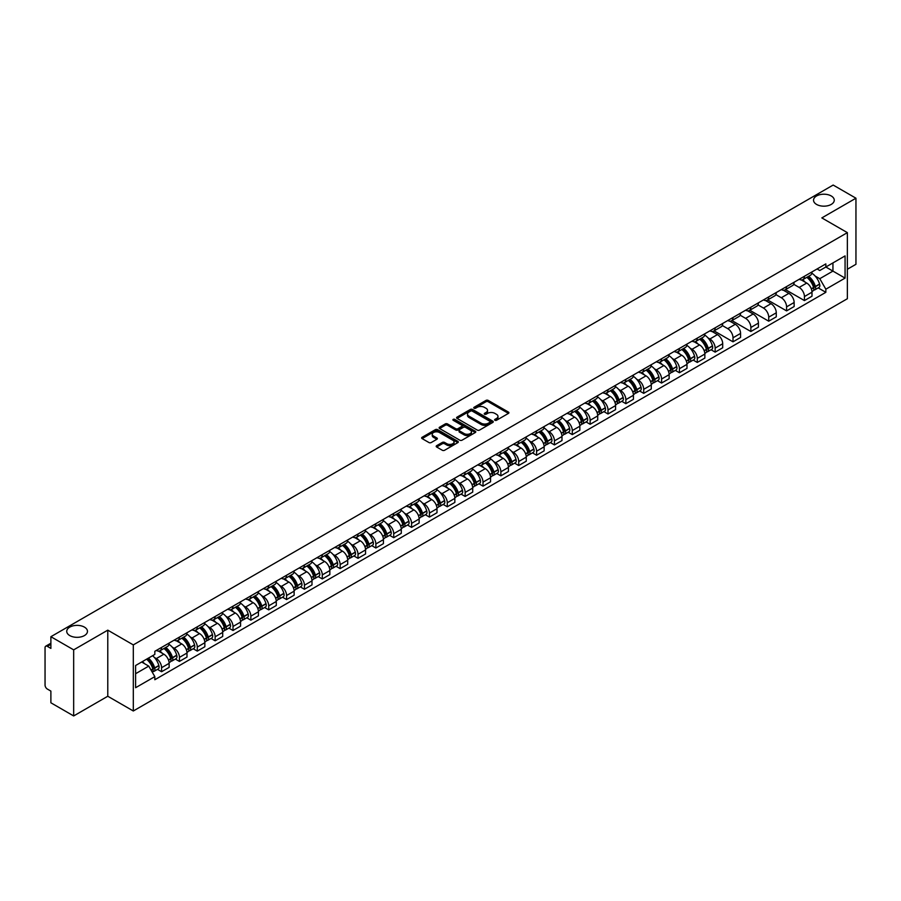 <?xml version="1.0" encoding="UTF-8"?>
<svg xmlns="http://www.w3.org/2000/svg" width="901" height="901" viewBox="0 0 901 901"><rect width="100%" height="100%" fill="white"/><g stroke="black" fill="none" stroke-linecap="round" stroke-linejoin="round"><path stroke-width="1.35" d="M494.942 420.283A1.115 0.642 0 0 0 496.519 420.283L508.457 413.39A1.588 0.912 0 0 0 508.919 412.737A1.588 0.912 0 0 0 508.457 412.095L488.229 400.416A1.588 0.912 0 0 0 485.988 400.416L474.05 407.308A1.115 0.642 0 0 0 475.615 408.221L477.17 407.331A5.079 2.94 0 0 1 484.355 407.331L486.044 408.299A5.079 2.94 0 0 1 487.531 410.372A5.079 2.94 0 0 1 486.044 412.455L484.501 413.345A1.115 0.642 0 0 0 486.067 414.246L487.61 413.356A5.079 2.94 0 0 1 494.807 413.356L496.496 414.336A5.079 2.94 0 0 1 497.983 416.408A5.079 2.94 0 0 1 496.496 418.481L494.942 419.37A1.115 0.642 0 0 0 494.942 420.283L494.942 419.37M84.424 627.119A10.361 5.98 0 0 0 73.139 625.823A10.361 5.98 0 0 0 66.742 631.353A10.361 5.98 0 0 0 69.771 635.577A10.361 5.98 0 0 0 81.067 636.872A10.361 5.98 0 0 0 87.465 631.353A10.361 5.98 0 0 0 84.424 627.119M831.229 195.956A10.361 5.98 0 0 0 819.933 194.661A10.361 5.98 0 0 0 813.535 200.191A10.361 5.98 0 0 0 816.576 204.426A10.361 5.98 0 0 0 827.861 205.721A10.361 5.98 0 0 0 834.258 200.191A10.361 5.98 0 0 0 831.229 195.956M436.658 445.691A1.588 0.912 0 0 0 436.197 446.344A1.588 0.912 0 0 0 436.658 446.997L442.335 450.275A1.588 0.912 0 0 0 444.576 450.275L457.843 442.616A1.588 0.912 0 0 0 458.305 441.963A1.588 0.912 0 0 0 457.843 441.321L437.616 429.642A1.588 0.912 0 0 0 435.363 429.642L422.107 437.3A1.588 0.912 0 0 0 421.645 437.942A1.588 0.912 0 0 0 422.107 438.596L428.966 442.549A1.588 0.912 0 0 0 431.207 442.549L436.884 439.271A1.588 0.912 0 0 0 437.345 438.629A1.588 0.912 0 0 0 436.884 437.976L433.482 436.016A4.246 2.455 0 0 1 432.243 434.282A4.246 2.455 0 0 1 434.868 432.007A4.246 2.455 0 0 1 439.497 432.548L452.809 440.229A4.246 2.455 0 0 1 454.059 441.963A4.246 2.455 0 0 1 451.435 444.238A4.246 2.455 0 0 1 446.806 443.697L444.576 442.425A1.588 0.912 0 0 0 442.335 442.425L436.658 445.691L436.658 446.997M133.303 644.902L107.782 630.159L73.668 649.858L50.884 636.703L833.166 185.054L855.95 198.209L821.836 217.907L847.368 232.638L133.303 644.902L133.303 710.99L847.368 298.727L847.368 232.638M477.282 430.092A1.588 0.912 0 0 0 479.523 430.092L492.779 422.445A1.588 0.912 0 0 0 493.252 421.792A1.588 0.912 0 0 0 492.779 421.139L472.563 409.471A1.588 0.912 0 0 0 470.311 409.471L457.055 417.118A1.588 0.912 0 0 0 456.593 417.771A1.588 0.912 0 0 0 457.055 418.413L477.282 430.092M453.62 420.519A1.115 0.642 0 0 1 454.746 420.677L454.746 419.359L475.311 431.23A1.588 0.912 0 0 1 475.773 431.883A1.588 0.912 0 0 1 475.311 432.525L462.055 440.184A1.588 0.912 0 0 1 459.803 440.184L439.587 428.504L439.587 427.209A1.588 0.912 0 0 0 439.114 427.862A1.588 0.912 0 0 0 439.587 428.504M439.587 427.209L445.252 423.932A1.588 0.912 0 0 1 447.504 423.932L455.703 428.673A1.588 0.912 0 0 0 457.956 428.673L461.717 426.5A1.588 0.912 0 0 0 462.179 425.846A1.588 0.912 0 0 0 461.717 425.193L453.18 420.271A1.115 0.642 0 0 1 454.746 419.359M73.668 649.858L73.668 715.946L50.884 702.791L50.884 691.09L47.336 689.051A3.232 1.87 -120 0 1 45.05 685.075L45.05 647.673A3.232 1.87 -120 0 1 45.726 646.197L50.884 643.213M847.368 269.253L855.95 264.297L855.95 198.209M73.668 715.946L107.782 696.248L133.303 710.99M50.884 636.703L50.884 648.405L47.336 646.355A3.232 1.87 -120 0 0 45.726 646.197M804.435 276.258A7.445 4.302 60 0 1 802.892 279.603L810.45 275.244A7.445 4.302 -120 0 0 811.992 271.899M793.713 284.277L799.176 287.43A7.445 4.302 60 0 1 804.435 296.553L811.992 292.183A7.445 4.302 -120 0 0 806.733 283.06L801.316 279.941M811.992 292.183L811.992 296.215L804.435 300.574L785.503 289.649M802.892 279.603A7.445 4.302 60 0 1 799.232 279.265M804.435 296.553L804.435 300.574M786.584 286.563A7.445 4.302 60 0 1 785.041 289.908L792.598 285.549A7.445 4.302 -120 0 0 794.141 282.204M767.641 299.954L786.584 310.89L794.141 306.531L794.141 302.499A7.445 4.302 -120 0 0 788.871 293.377L783.465 290.257M785.041 289.908A7.445 4.302 60 0 1 781.37 289.57M775.862 294.582L781.313 297.735A7.445 4.302 60 0 1 786.584 306.858L786.584 310.89M768.722 296.88A7.445 4.302 60 0 1 767.179 300.224L774.736 295.855A7.445 4.302 -120 0 0 776.279 292.521M749.79 310.259L768.722 321.195L776.279 316.837L776.279 312.805A7.445 4.302 -120 0 0 771.008 303.682L765.602 300.562M767.179 300.224A7.445 4.302 60 0 1 763.519 299.887M758 304.898L763.462 308.052A7.445 4.302 60 0 1 768.722 317.163L768.722 321.195M750.871 307.185A7.445 4.302 60 0 1 749.328 310.53L756.885 306.171A7.445 4.302 -120 0 0 758.417 302.826M731.927 320.576L750.871 331.512L758.417 327.142L758.417 323.11A7.445 4.302 -120 0 0 753.157 313.998L747.751 310.868M749.328 310.53A7.445 4.302 60 0 1 745.656 310.192M740.149 315.204L745.6 318.357A7.445 4.302 60 0 1 750.871 327.48L750.871 331.512M733.009 317.501A7.445 4.302 60 0 1 731.466 320.835L739.023 316.476A7.445 4.302 -120 0 0 740.566 313.131M714.076 330.881L733.009 341.817L740.566 337.458L740.566 333.426A7.445 4.302 -120 0 0 735.295 324.304L729.889 321.184M731.466 320.835A7.445 4.302 60 0 1 727.805 320.508M722.287 325.52L727.749 328.662A7.445 4.302 60 0 1 733.009 337.785L733.009 341.817M715.157 327.806A7.445 4.302 60 0 1 713.615 331.151L721.16 326.793A7.445 4.302 -120 0 0 722.703 323.448M711.058 349.757L715.157 352.133L722.703 347.763L722.703 343.731A7.445 4.302 -120 0 0 717.444 334.609L712.038 331.489M713.615 331.151A7.445 4.302 60 0 1 709.943 330.813M707.983 337.875L709.887 338.979A7.445 4.302 60 0 1 715.157 348.101L715.157 352.133M697.295 338.112A7.445 4.302 60 0 1 695.752 341.456L703.309 337.098A7.445 4.302 -120 0 0 704.852 333.753M693.196 360.073L697.295 362.439L704.852 358.08L704.852 354.048A7.445 4.302 -120 0 0 699.581 344.925L694.175 341.806M695.752 341.456A7.445 4.302 60 0 1 692.092 341.119M690.121 348.191L692.036 349.284A7.445 4.302 60 0 1 697.295 358.407L697.295 362.439M679.433 348.428A7.445 4.302 60 0 1 677.901 351.773L685.447 347.403A7.445 4.302 -120 0 0 686.99 344.069M675.345 370.379L679.433 372.744L686.99 368.385L686.99 364.353A7.445 4.302 -120 0 0 681.73 355.231L676.324 352.111M677.901 351.773A7.445 4.302 60 0 1 674.23 351.435M672.27 358.497L674.173 359.6A7.445 4.302 60 0 1 679.433 368.712L679.433 372.744M661.582 358.733A7.445 4.302 60 0 1 660.039 362.078L667.596 357.72A7.445 4.302 -120 0 0 669.139 354.375M657.482 380.695L661.582 383.06L669.139 378.69L669.139 374.658A7.445 4.302 -120 0 0 663.868 365.547L658.462 362.427M660.039 362.078A7.445 4.302 60 0 1 656.378 361.74M654.408 368.802L656.311 369.906A7.445 4.302 60 0 1 661.582 379.028L661.582 383.06M643.719 369.05A7.445 4.302 60 0 1 642.176 372.395L649.734 368.025A7.445 4.302 -120 0 0 651.277 364.68M639.631 391L643.719 393.365L651.277 389.007L651.277 384.975A7.445 4.302 -120 0 0 646.017 375.852L640.611 372.732M642.176 372.395A7.445 4.302 60 0 1 638.516 372.057M636.557 379.118L638.46 380.211A7.445 4.302 60 0 1 643.719 389.333L643.719 393.365M625.868 379.355A7.445 4.302 60 0 1 624.325 382.7L631.883 378.341A7.445 4.302 -120 0 0 633.426 374.996M621.769 401.317L625.868 403.682L633.426 399.312L633.426 395.28A7.445 4.302 -120 0 0 628.155 386.169L622.749 383.038M624.325 382.7A7.445 4.302 60 0 1 620.654 382.362M618.694 389.423L620.598 390.527A7.445 4.302 60 0 1 625.868 399.65L625.868 403.682M608.006 389.671A7.445 4.302 60 0 1 606.463 393.005L614.02 388.646A7.445 4.302 -120 0 0 615.563 385.301M603.918 411.622L608.006 413.987L615.563 409.628L615.563 405.596A7.445 4.302 -120 0 0 610.304 396.474L604.886 393.354M606.463 393.005A7.445 4.302 60 0 1 602.803 392.667M600.843 399.74L602.746 400.832A7.445 4.302 60 0 1 608.006 409.955L608.006 413.987M590.155 399.976A7.445 4.302 60 0 1 588.612 403.321L596.169 398.952A7.445 4.302 -120 0 0 597.712 395.618M586.055 421.927L590.155 424.292L597.712 419.934L597.712 415.902A7.445 4.302 -120 0 0 592.441 406.779L587.035 403.659M588.612 403.321A7.445 4.302 60 0 1 584.94 402.984M582.981 410.045L584.884 411.149A7.445 4.302 60 0 1 590.155 420.26L590.155 424.292M572.293 410.282A7.445 4.302 60 0 1 570.75 413.627L578.307 409.268A7.445 4.302 -120 0 0 579.85 405.923M568.193 432.243L572.293 434.609L579.85 430.239L579.85 426.218A7.445 4.302 -120 0 0 574.59 417.095L569.173 413.976M570.75 413.627A7.445 4.302 60 0 1 567.089 413.289M565.13 420.35L567.033 421.454A7.445 4.302 60 0 1 572.293 430.577L572.293 434.609M554.442 420.598A7.445 4.302 60 0 1 552.899 423.943L560.456 419.573A7.445 4.302 -120 0 0 561.987 416.228M550.342 442.549L554.442 444.914L561.987 440.555L561.987 436.523A7.445 4.302 -120 0 0 556.728 427.401L551.322 424.281M552.899 423.943A7.445 4.302 60 0 1 549.227 423.605M547.267 430.667L549.171 431.759A7.445 4.302 60 0 1 554.442 440.882L554.442 444.914M536.579 430.903A7.445 4.302 60 0 1 535.036 434.248L542.593 429.89A7.445 4.302 -120 0 0 544.136 426.545M532.48 452.865L536.579 455.23L544.136 450.86L544.136 446.828A7.445 4.302 -120 0 0 538.866 437.717L533.46 434.586M535.036 434.248A7.445 4.302 60 0 1 531.376 433.91M529.405 440.972L531.32 442.076A7.445 4.302 60 0 1 536.579 451.198L536.579 455.23M518.728 441.22A7.445 4.302 60 0 1 517.185 444.553L524.731 440.195A7.445 4.302 -120 0 0 526.274 436.85M514.629 463.17L518.728 465.535L526.274 461.177L526.274 457.145A7.445 4.302 -120 0 0 521.015 448.022L515.609 444.903M517.185 444.553A7.445 4.302 60 0 1 513.514 444.227M511.554 451.288L513.457 452.381A7.445 4.302 60 0 1 518.728 461.503L518.728 465.535M500.866 451.525A7.445 4.302 60 0 1 499.323 454.87L506.88 450.5A7.445 4.302 -120 0 0 508.423 447.166M496.766 473.475L500.866 475.841L508.423 471.482L508.423 467.45A7.445 4.302 -120 0 0 503.152 458.327L497.746 455.208M499.323 454.87A7.445 4.302 60 0 1 495.663 454.532M493.692 461.594L495.606 462.697A7.445 4.302 60 0 1 500.866 471.809L500.866 475.841M483.004 461.83A7.445 4.302 60 0 1 481.472 465.175L489.018 460.816A7.445 4.302 -120 0 0 490.561 457.471M478.915 483.792L483.015 486.157L490.561 481.798L490.561 477.767A7.445 4.302 -120 0 0 485.301 468.644L479.895 465.524M481.472 465.175A7.445 4.302 60 0 1 477.8 464.837M475.841 471.899L477.744 473.002A7.445 4.302 60 0 1 483.015 482.125L483.015 486.157M465.153 472.147A7.445 4.302 60 0 1 463.61 475.491L471.167 471.122A7.445 4.302 -120 0 0 472.71 467.777M461.053 494.097L465.153 496.462L472.71 492.104L472.71 488.072A7.445 4.302 -120 0 0 467.439 478.949L462.033 475.829M463.61 475.491A7.445 4.302 60 0 1 459.949 475.154M457.978 482.215L459.882 483.308A7.445 4.302 60 0 1 465.153 492.43L465.153 496.462M447.29 482.452A7.445 4.302 60 0 1 445.747 485.797L453.304 481.438A7.445 4.302 -120 0 0 454.847 478.093M443.202 504.414L447.29 506.779L454.847 502.409L454.847 498.377A7.445 4.302 -120 0 0 449.588 489.266L444.182 486.135M445.747 485.797A7.445 4.302 60 0 1 442.087 485.459M440.127 492.52L442.031 493.624A7.445 4.302 60 0 1 447.29 502.747L447.29 506.779M429.439 492.768A7.445 4.302 60 0 1 427.896 496.102L435.453 491.743A7.445 4.302 -120 0 0 436.996 488.398M425.34 514.719L429.439 517.084L436.996 512.725L436.996 508.693A7.445 4.302 -120 0 0 431.725 499.571L426.319 496.451M427.896 496.102A7.445 4.302 60 0 1 424.225 495.775M422.265 502.837L424.168 503.929A7.445 4.302 60 0 1 429.439 513.052L429.439 517.084M411.577 503.073A7.445 4.302 60 0 1 410.034 506.418L417.591 502.048A7.445 4.302 -120 0 0 419.134 498.715M407.489 525.024L411.577 527.389L419.134 523.03L419.134 518.999A7.445 4.302 -120 0 0 413.874 509.876L408.457 506.756M410.034 506.418A7.445 4.302 60 0 1 406.374 506.08M404.414 513.142L406.317 514.246A7.445 4.302 60 0 1 411.577 523.357L411.577 527.389M393.726 513.379A7.445 4.302 60 0 1 392.183 516.723L399.74 512.365A7.445 4.302 -120 0 0 401.283 509.02M389.626 535.34L393.726 537.706L401.283 533.347L401.283 529.315A7.445 4.302 -120 0 0 396.012 520.192L390.606 517.073M392.183 516.723A7.445 4.302 60 0 1 388.511 516.386M386.552 523.447L388.455 524.551A7.445 4.302 60 0 1 393.726 533.674L393.726 537.706M375.863 523.695A7.445 4.302 60 0 1 374.32 527.04L381.878 522.67A7.445 4.302 -120 0 0 383.421 519.336M371.764 545.646L375.863 548.011L383.421 543.652L383.421 539.62A7.445 4.302 -120 0 0 378.161 530.498L372.744 527.378M374.32 527.04A7.445 4.302 60 0 1 370.66 526.702M368.7 533.764L370.604 534.856A7.445 4.302 60 0 1 375.863 543.979L375.863 548.011M358.012 534A7.445 4.302 60 0 1 356.469 537.345L364.027 532.987A7.445 4.302 -120 0 0 365.558 529.642M353.913 555.962L358.012 558.327L365.558 553.957L365.558 549.925A7.445 4.302 -120 0 0 360.299 540.814L354.893 537.683M356.469 537.345A7.445 4.302 60 0 1 352.798 537.007M350.838 544.069L352.741 545.173A7.445 4.302 60 0 1 358.012 554.295L358.012 558.327M340.15 544.317A7.445 4.302 60 0 1 338.607 547.65L346.164 543.292A7.445 4.302 -120 0 0 347.707 539.947M336.05 566.267L340.15 568.632L347.707 564.274L347.707 560.242A7.445 4.302 -120 0 0 342.436 551.119L337.03 547.999M338.607 547.65A7.445 4.302 60 0 1 334.947 547.324M332.976 554.385L334.89 555.478A7.445 4.302 60 0 1 340.15 564.6L340.15 568.632M322.299 554.622A7.445 4.302 60 0 1 320.756 557.967L328.302 553.608A7.445 4.302 -120 0 0 329.845 550.263M318.199 576.572L322.299 578.938L329.845 574.579L329.845 570.547A7.445 4.302 -120 0 0 324.585 561.424L319.179 558.305M320.756 557.967A7.445 4.302 60 0 1 317.084 557.629M315.125 564.69L317.028 565.794A7.445 4.302 60 0 1 322.299 574.906L322.299 578.938M304.437 564.927A7.445 4.302 60 0 1 302.894 568.272L310.451 563.913A7.445 4.302 -120 0 0 311.994 560.568M300.337 586.889L304.437 589.254L311.994 584.895L311.994 580.863A7.445 4.302 -120 0 0 306.723 571.741L301.317 568.621M302.894 568.272A7.445 4.302 60 0 1 299.233 567.934M297.262 574.996L299.177 576.099A7.445 4.302 60 0 1 304.437 585.222L304.437 589.254M286.574 575.243A7.445 4.302 60 0 1 285.043 578.588L292.588 574.219A7.445 4.302 -120 0 0 294.131 570.885M282.486 597.194L286.586 599.559L294.131 595.201L294.131 591.169A7.445 4.302 -120 0 0 288.872 582.046L283.466 578.926M285.043 578.588A7.445 4.302 60 0 1 281.371 578.251M279.411 585.312L281.315 586.416A7.445 4.302 60 0 1 286.586 595.527L286.586 599.559M268.723 585.549A7.445 4.302 60 0 1 267.18 588.894L274.737 584.535A7.445 4.302 -120 0 0 276.28 581.19M264.624 607.511L268.723 609.876L276.28 605.506L276.28 601.474A7.445 4.302 -120 0 0 271.01 592.362L265.604 589.231M267.18 588.894A7.445 4.302 60 0 1 263.52 588.556M261.549 595.617L263.452 596.721A7.445 4.302 60 0 1 268.723 605.844L268.723 609.876M250.861 595.865A7.445 4.302 60 0 1 249.318 599.199L256.875 594.84A7.445 4.302 -120 0 0 258.418 591.495M246.773 617.816L250.861 620.181L258.418 615.822L258.418 611.79A7.445 4.302 -120 0 0 253.158 602.668L247.752 599.548M249.318 599.199A7.445 4.302 60 0 1 245.658 598.872M243.698 605.934L245.601 607.026A7.445 4.302 60 0 1 250.861 616.149L250.861 620.181M233.01 606.17A7.445 4.302 60 0 1 231.467 609.515L239.024 605.157A7.445 4.302 -120 0 0 240.567 601.812M228.91 628.121L233.01 630.486L240.567 626.127L240.567 622.095A7.445 4.302 -120 0 0 235.296 612.973L229.89 609.853M231.467 609.515A7.445 4.302 60 0 1 227.795 609.177M225.836 616.239L227.739 617.343A7.445 4.302 60 0 1 233.01 626.465L233.01 630.486M215.148 616.475A7.445 4.302 60 0 1 213.605 619.82L221.162 615.462A7.445 4.302 -120 0 0 222.705 612.117M211.059 638.437L215.148 640.802L222.705 636.444L222.705 632.412A7.445 4.302 -120 0 0 217.445 623.289L212.028 620.17M213.605 619.82A7.445 4.302 60 0 1 209.944 619.483M207.985 626.544L209.888 627.648A7.445 4.302 60 0 1 215.148 636.77L215.148 640.802M197.296 626.792A7.445 4.302 60 0 1 195.754 630.137L203.311 625.767A7.445 4.302 -120 0 0 204.854 622.433M193.197 648.743L197.296 651.108L204.854 646.749L204.854 642.717A7.445 4.302 -120 0 0 199.583 633.594L194.177 630.475M195.754 630.137A7.445 4.302 60 0 1 192.082 629.799M190.122 636.861L192.026 637.964A7.445 4.302 60 0 1 197.296 647.076L197.296 651.108M179.434 637.097A7.445 4.302 60 0 1 177.891 640.442L185.448 636.083A7.445 4.302 -120 0 0 186.991 632.739M175.335 659.059L179.434 661.424L186.991 657.054L186.991 653.022A7.445 4.302 -120 0 0 181.732 643.911L176.314 640.78M177.891 640.442A7.445 4.302 60 0 1 174.231 640.104M172.271 647.166L174.175 648.269A7.445 4.302 60 0 1 179.434 657.392L179.434 661.424M161.583 647.414A7.445 4.302 60 0 1 160.04 650.747L167.597 646.389A7.445 4.302 -120 0 0 169.129 643.044M157.484 669.364L161.583 671.729L169.14 667.371L169.14 663.339A7.445 4.302 -120 0 0 163.869 654.216L158.463 651.096M160.04 650.747A7.445 4.302 60 0 1 156.369 650.421M154.409 657.482L156.312 658.575A7.445 4.302 60 0 1 161.583 667.697L161.583 671.729M817.083 268.96L819.775 270.514L845.07 255.907L832.941 262.912L832.941 271.1L819.775 278.702L815.123 276.021M135.601 673.711L148.755 666.109L154.826 676.617L135.601 687.722L135.601 665.512L154.826 654.419L154.826 651.31L825.845 263.903L825.845 267.011L845.07 278.105L825.845 289.21L819.775 278.702M845.07 255.907L845.07 278.105M154.826 676.617L154.826 679.726L825.845 292.318L825.845 289.21M107.782 630.159L107.782 696.248M148.755 666.109L141.66 662.01M818.198 287.903L825.845 292.318M495.392 420.44L496.496 419.81A5.079 2.94 0 0 0 497.983 417.726L497.983 416.408M487.531 410.372L487.531 411.701A5.079 2.94 0 0 1 486.044 413.773L484.941 414.404M508.457 412.095L508.457 413.39L488.229 401.733A1.588 0.912 0 0 0 485.988 401.733L474.489 408.378M492.757 422.456L472.563 410.788A1.588 0.912 0 0 0 470.311 410.788L457.077 418.436M489.975 422.242A1.115 0.642 0 0 0 489.975 421.341L472.225 411.093A1.115 0.642 0 0 0 470.649 411.093L469.016 412.027A5.079 2.94 0 0 0 467.529 414.1A5.079 2.94 0 0 0 469.016 416.183L481.157 423.188A5.079 2.94 0 0 0 488.342 423.188L489.975 422.242L489.975 423.571A1.115 0.642 0 0 0 490.302 423.11L490.302 421.792M467.529 414.1L467.529 415.429A5.079 2.94 0 0 0 469.016 417.501L469.016 416.183M489.975 423.571L488.342 424.506A5.079 2.94 0 0 1 481.157 424.506L469.016 417.501M439.598 428.516L445.252 425.249L445.252 423.932M462.179 425.846L462.179 427.164A1.588 0.912 0 0 1 461.717 427.817L457.956 429.991A1.588 0.912 0 0 1 455.703 429.991L447.504 425.249A1.588 0.912 0 0 0 445.252 425.249M454.746 420.677L475.289 432.536M464.218 433.584A4.246 2.455 0 0 0 468.847 434.113A4.246 2.455 0 0 0 471.471 431.849A4.246 2.455 0 0 0 470.232 430.115L465.535 427.401A1.588 0.912 0 0 0 463.294 427.401L459.521 429.574A1.588 0.912 0 0 0 459.06 430.227A1.588 0.912 0 0 0 459.521 430.869L464.218 433.584L464.218 434.901A4.246 2.455 0 0 0 468.847 435.431A4.246 2.455 0 0 0 471.471 433.167L471.471 431.849M459.06 430.227L459.06 431.545A1.588 0.912 0 0 0 459.521 432.198L459.521 430.869M464.218 434.901L459.521 432.198M454.059 441.963L454.059 443.292A4.246 2.455 0 0 1 451.435 445.556A4.246 2.455 0 0 1 446.806 445.026L444.576 443.743A1.588 0.912 0 0 0 442.335 443.743L436.681 447.009M432.243 434.282L432.243 435.6A4.246 2.455 0 0 0 433.482 437.334L433.482 436.016M436.884 437.976L436.884 439.271L433.482 437.334M457.843 441.321L457.843 442.616L437.616 430.96A1.588 0.912 0 0 0 435.363 430.96L422.13 438.607L422.107 437.3M807.251 277.091A10.204 5.89 60 0 1 807.296 277.114A10.204 5.89 60 0 1 814.008 286.27L814.076 286.484A1.982 1.149 60 0 1 813.761 288.038A1.982 1.149 60 0 1 813.716 288.061M806.8 277.35A12.299 7.107 60 0 1 813.569 287.498L813.626 287.712A4.088 2.365 60 0 1 812.984 290.922L811.959 291.507M813.682 290.009A4.088 2.365 -120 0 0 814.808 289.863A4.088 2.365 -120 0 0 815.461 286.653L815.394 286.439A12.299 7.107 -120 0 0 808.636 276.292M811.835 273.206A12.299 7.107 60 0 1 819.572 284.029L819.64 284.243A4.088 2.365 60 0 1 818.986 287.453L814.808 289.863M802.611 279.749A12.299 7.107 60 0 1 805.179 282.171M811.159 282.182L812.725 283.094M700.111 338.945A10.204 5.89 60 0 1 700.156 338.979A10.204 5.89 60 0 1 706.868 348.124L706.925 348.338A1.982 1.149 60 0 1 706.609 349.892A1.982 1.149 60 0 1 706.575 349.915M699.66 339.204A12.299 7.107 60 0 1 706.418 349.351L706.485 349.565A4.088 2.365 60 0 1 705.832 352.775L704.819 353.361M706.53 351.874A4.088 2.365 -120 0 0 707.668 351.717A4.088 2.365 -120 0 0 708.31 348.507L708.254 348.293A12.299 7.107 -120 0 0 701.496 338.145M704.695 335.059A12.299 7.107 60 0 1 712.432 345.883L712.488 346.097A4.088 2.365 60 0 1 711.846 349.306L707.668 351.717M695.459 341.603A12.299 7.107 60 0 1 698.038 344.024M704.019 344.047L705.584 344.948M682.248 349.261A10.204 5.89 60 0 1 682.305 349.284A10.204 5.89 60 0 1 689.006 358.44L689.074 358.654A1.982 1.149 60 0 1 688.758 360.209A1.982 1.149 60 0 1 688.713 360.231M681.798 349.509A12.299 7.107 60 0 1 688.567 359.668L688.623 359.882A4.088 2.365 60 0 1 687.981 363.092L686.967 363.677M688.679 362.179A4.088 2.365 -120 0 0 689.806 362.033A4.088 2.365 -120 0 0 690.459 358.823L690.391 358.609A12.299 7.107 -120 0 0 683.634 348.462M686.844 345.376A12.299 7.107 60 0 1 694.57 356.199L694.637 356.402A4.088 2.365 60 0 1 693.984 359.612L689.806 362.033M677.608 351.908A12.299 7.107 60 0 1 680.176 354.341M686.157 354.352L687.722 355.264M664.386 359.567A10.204 5.89 60 0 1 664.442 359.6A10.204 5.89 60 0 1 671.155 368.746L671.211 368.959A1.982 1.149 60 0 1 670.896 370.514A1.982 1.149 60 0 1 670.851 370.536M663.947 359.826A12.299 7.107 60 0 1 670.704 369.973L670.772 370.187A4.088 2.365 60 0 1 670.119 373.397L669.105 373.983M670.817 372.496A4.088 2.365 -120 0 0 671.955 372.338A4.088 2.365 -120 0 0 672.596 369.128L672.54 368.914A12.299 7.107 -120 0 0 665.771 358.767M668.981 355.681A12.299 7.107 60 0 1 676.719 366.504L676.775 366.718A4.088 2.365 60 0 1 676.133 369.928L671.955 372.338M659.746 362.225A12.299 7.107 60 0 1 662.314 364.646M668.305 364.668L669.871 365.569M646.535 369.872A10.204 5.89 60 0 1 646.591 369.906A10.204 5.89 60 0 1 653.293 379.062L653.36 379.265A1.982 1.149 60 0 1 653.045 380.83A1.982 1.149 60 0 1 653 380.853M646.085 370.131A12.299 7.107 60 0 1 652.853 380.29L652.91 380.492A4.088 2.365 60 0 1 652.268 383.702L651.243 384.288M652.966 382.801A4.088 2.365 -120 0 0 654.092 382.643A4.088 2.365 -120 0 0 654.745 379.434L654.678 379.231A12.299 7.107 -120 0 0 647.92 369.072M651.119 365.986A12.299 7.107 60 0 1 658.856 376.821L658.924 377.023A4.088 2.365 60 0 1 658.271 380.233L654.092 382.643M641.895 372.53A12.299 7.107 60 0 1 644.463 374.962M650.443 374.974L652.009 375.875M628.673 380.188A10.204 5.89 60 0 1 628.729 380.211A10.204 5.89 60 0 1 635.442 389.367L635.498 389.581A1.982 1.149 60 0 1 635.182 391.135A1.982 1.149 60 0 1 635.137 391.158M628.234 380.447A12.299 7.107 60 0 1 634.991 390.595L635.047 390.809A4.088 2.365 60 0 1 634.405 394.019L633.392 394.604M635.104 393.106A4.088 2.365 -120 0 0 636.241 392.96A4.088 2.365 -120 0 0 636.883 389.75L636.827 389.536A12.299 7.107 -120 0 0 630.058 379.389M633.268 376.303A12.299 7.107 60 0 1 641.005 387.126L641.062 387.34A4.088 2.365 60 0 1 640.42 390.55L636.241 392.96M624.033 382.846A12.299 7.107 60 0 1 626.6 385.268M632.581 385.279L634.158 386.191M610.822 390.493A10.204 5.89 60 0 1 610.867 390.527A10.204 5.89 60 0 1 617.579 399.672L617.647 399.886A1.982 1.149 60 0 1 617.331 401.441A1.982 1.149 60 0 1 617.286 401.474M610.371 390.752A12.299 7.107 60 0 1 617.14 400.9L617.196 401.114A4.088 2.365 60 0 1 616.554 404.324L615.529 404.909M617.253 403.423A4.088 2.365 -120 0 0 618.379 403.265A4.088 2.365 -120 0 0 619.032 400.055L618.964 399.853A12.299 7.107 -120 0 0 612.207 389.694M615.406 386.608A12.299 7.107 60 0 1 623.143 397.431L623.21 397.645A4.088 2.365 60 0 1 622.557 400.855L618.379 403.265M606.182 393.151A12.299 7.107 60 0 1 608.749 395.573M614.73 395.595L616.295 396.496M592.959 400.81A10.204 5.89 60 0 1 593.016 400.832A10.204 5.89 60 0 1 599.728 409.989L599.784 410.203A1.982 1.149 60 0 1 599.469 411.757A1.982 1.149 60 0 1 599.424 411.78M592.52 401.058A12.299 7.107 60 0 1 599.278 411.216L599.334 411.43A4.088 2.365 60 0 1 598.692 414.64L597.678 415.226M599.39 413.728A4.088 2.365 -120 0 0 600.528 413.582A4.088 2.365 -120 0 0 601.17 410.372L601.113 410.158A12.299 7.107 -120 0 0 594.345 400.01M597.554 396.924A12.299 7.107 60 0 1 605.292 407.748L605.348 407.962A4.088 2.365 60 0 1 604.706 411.16L600.528 413.582M588.319 403.457A12.299 7.107 60 0 1 590.887 405.889M596.867 405.9L598.444 406.813M575.108 411.115A10.204 5.89 60 0 1 575.153 411.149A10.204 5.89 60 0 1 581.866 420.294L581.922 420.508A1.982 1.149 60 0 1 581.618 422.062A1.982 1.149 60 0 1 581.573 422.085M574.658 411.374A12.299 7.107 60 0 1 581.415 421.522L581.483 421.736A4.088 2.365 60 0 1 580.83 424.945L579.816 425.531M581.539 424.044A4.088 2.365 -120 0 0 582.665 423.887A4.088 2.365 -120 0 0 583.307 420.677L583.251 420.463A12.299 7.107 -120 0 0 576.494 410.315M579.692 407.229A12.299 7.107 60 0 1 587.429 418.053L587.486 418.267A4.088 2.365 60 0 1 586.844 421.477L582.665 423.887M570.468 413.773A12.299 7.107 60 0 1 573.036 416.194M579.016 416.217L580.582 417.118M557.246 421.42A10.204 5.89 60 0 1 557.302 421.454A10.204 5.89 60 0 1 564.015 430.61L564.071 430.813A1.982 1.149 60 0 1 563.756 432.379A1.982 1.149 60 0 1 563.711 432.401M556.807 421.679A12.299 7.107 60 0 1 563.564 431.838L563.621 432.041A4.088 2.365 60 0 1 562.979 435.251L561.965 435.836M563.677 434.35A4.088 2.365 -120 0 0 564.814 434.192A4.088 2.365 -120 0 0 565.456 430.982L565.4 430.779A12.299 7.107 -120 0 0 558.631 420.621M561.841 417.546A12.299 7.107 60 0 1 569.578 428.369L569.635 428.572A4.088 2.365 60 0 1 568.993 431.782L564.814 434.192M552.606 424.078A12.299 7.107 60 0 1 555.174 426.511M561.154 426.522L562.731 427.434M539.395 431.737A10.204 5.89 60 0 1 539.44 431.759A10.204 5.89 60 0 1 546.152 440.916L546.209 441.13A1.982 1.149 60 0 1 545.905 442.684A1.982 1.149 60 0 1 545.86 442.706M538.944 431.996A12.299 7.107 60 0 1 545.702 442.143L545.769 442.357A4.088 2.365 60 0 1 545.116 445.567L544.103 446.153M545.815 444.655A4.088 2.365 -120 0 0 546.952 444.508A4.088 2.365 -120 0 0 547.594 441.299L547.538 441.085A12.299 7.107 -120 0 0 540.78 430.937M543.979 427.851A12.299 7.107 60 0 1 551.716 438.674L551.772 438.888A4.088 2.365 60 0 1 551.13 442.098L546.952 444.508M534.744 434.395A12.299 7.107 60 0 1 537.323 436.816M543.303 436.839L544.868 437.74M521.533 442.042A10.204 5.89 60 0 1 521.589 442.076A10.204 5.89 60 0 1 528.301 451.221L528.358 451.435A1.982 1.149 60 0 1 528.042 452.989A1.982 1.149 60 0 1 527.997 453.023M521.093 442.301A12.299 7.107 60 0 1 527.851 452.448L527.907 452.662A4.088 2.365 60 0 1 527.265 455.872L526.252 456.458M527.963 454.971A4.088 2.365 -120 0 0 529.09 454.814A4.088 2.365 -120 0 0 529.743 451.604L529.675 451.401A12.299 7.107 -120 0 0 522.918 441.242M526.128 438.156A12.299 7.107 60 0 1 533.854 448.98L533.921 449.194A4.088 2.365 60 0 1 533.268 452.403L529.09 454.814M516.892 444.7A12.299 7.107 60 0 1 519.46 447.121M525.441 447.144L527.006 448.045M503.682 452.358A10.204 5.89 60 0 1 503.727 452.381A10.204 5.89 60 0 1 510.439 461.537L510.495 461.751A1.982 1.149 60 0 1 510.191 463.305A1.982 1.149 60 0 1 510.146 463.328M503.231 452.606A12.299 7.107 60 0 1 509.989 462.765L510.056 462.979A4.088 2.365 60 0 1 509.403 466.189L508.389 466.774M510.101 465.276A4.088 2.365 -120 0 0 511.239 465.13A4.088 2.365 -120 0 0 511.881 461.92L511.824 461.706A12.299 7.107 -120 0 0 505.067 451.559M508.265 448.473A12.299 7.107 60 0 1 516.003 459.296L516.059 459.51A4.088 2.365 60 0 1 515.417 462.709L511.239 465.13M499.03 455.005A12.299 7.107 60 0 1 501.609 457.438M507.59 457.449L509.155 458.361M485.819 462.663A10.204 5.89 60 0 1 485.876 462.697A10.204 5.89 60 0 1 492.577 471.842L492.644 472.056A1.982 1.149 60 0 1 492.329 473.611A1.982 1.149 60 0 1 492.284 473.633M485.369 462.923A12.299 7.107 60 0 1 492.137 473.07L492.194 473.284A4.088 2.365 60 0 1 491.552 476.494L490.538 477.079M492.25 475.593A4.088 2.365 -120 0 0 493.376 475.435A4.088 2.365 -120 0 0 494.03 472.225L493.962 472.011A12.299 7.107 -120 0 0 487.204 461.864M490.414 458.778A12.299 7.107 60 0 1 498.14 469.601L498.208 469.815A4.088 2.365 60 0 1 497.555 473.025L493.376 475.435M481.179 465.321A12.299 7.107 60 0 1 483.747 467.743M489.727 467.765L491.293 468.666M467.957 472.969A10.204 5.89 60 0 1 468.013 473.002A10.204 5.89 60 0 1 474.726 482.159L474.782 482.362A1.982 1.149 60 0 1 474.467 483.927A1.982 1.149 60 0 1 474.422 483.95M467.518 473.228A12.299 7.107 60 0 1 474.275 483.386L474.343 483.589A4.088 2.365 60 0 1 473.689 486.799L472.676 487.385M474.388 485.898A4.088 2.365 -120 0 0 475.525 485.74A4.088 2.365 -120 0 0 476.167 482.542L476.111 482.328A12.299 7.107 -120 0 0 469.353 472.169M472.552 469.094A12.299 7.107 60 0 1 480.289 479.918L480.346 480.12A4.088 2.365 60 0 1 479.704 483.33L475.525 485.74M463.317 475.627A12.299 7.107 60 0 1 465.885 478.059M471.876 478.071L473.442 478.983M450.106 483.285A10.204 5.89 60 0 1 450.162 483.308A10.204 5.89 60 0 1 456.863 492.464L456.931 492.678A1.982 1.149 60 0 1 456.616 494.232A1.982 1.149 60 0 1 456.57 494.255M449.655 483.544A12.299 7.107 60 0 1 456.424 493.692L456.48 493.906A4.088 2.365 60 0 1 455.838 497.115L454.814 497.701M456.537 496.214A4.088 2.365 -120 0 0 457.663 496.057A4.088 2.365 -120 0 0 458.316 492.847L458.249 492.633A12.299 7.107 -120 0 0 451.491 482.485M454.69 479.4A12.299 7.107 60 0 1 462.427 490.223L462.495 490.437A4.088 2.365 60 0 1 461.841 493.647L457.663 496.057M445.466 485.943A12.299 7.107 60 0 1 448.034 488.365M454.014 488.387L455.579 489.288M432.243 493.59A10.204 5.89 60 0 1 432.3 493.624A10.204 5.89 60 0 1 439.012 502.769L439.069 502.983A1.982 1.149 60 0 1 438.753 504.537A1.982 1.149 60 0 1 438.708 504.571M431.804 493.849A12.299 7.107 60 0 1 438.562 503.997L438.618 504.211A4.088 2.365 60 0 1 437.976 507.421L436.962 508.006M438.674 506.52A4.088 2.365 -120 0 0 439.812 506.362A4.088 2.365 -120 0 0 440.454 503.152L440.398 502.949A12.299 7.107 -120 0 0 433.629 492.791M436.839 489.705A12.299 7.107 60 0 1 444.576 500.528L444.632 500.742A4.088 2.365 60 0 1 443.99 503.952L439.812 506.362M427.603 496.248A12.299 7.107 60 0 1 430.171 498.67M436.152 498.692L437.728 499.593M414.392 503.907A10.204 5.89 60 0 1 414.437 503.929A10.204 5.89 60 0 1 421.15 513.086L421.217 513.3A1.982 1.149 60 0 1 420.902 514.854A1.982 1.149 60 0 1 420.857 514.876M413.942 504.166A12.299 7.107 60 0 1 420.711 514.313L420.767 514.527A4.088 2.365 60 0 1 420.125 517.737L419.1 518.323M420.823 516.825A4.088 2.365 -120 0 0 421.95 516.678A4.088 2.365 -120 0 0 422.603 513.469L422.535 513.255A12.299 7.107 -120 0 0 415.778 503.107M418.976 500.021A12.299 7.107 60 0 1 426.714 510.844L426.781 511.058A4.088 2.365 60 0 1 426.128 514.268L421.95 516.678M409.752 506.553A12.299 7.107 60 0 1 412.32 508.986M418.301 508.997L419.866 509.91M396.53 514.212A10.204 5.89 60 0 1 396.586 514.246A10.204 5.89 60 0 1 403.299 523.391L403.355 523.605A1.982 1.149 60 0 1 403.04 525.159A1.982 1.149 60 0 1 402.995 525.182M396.091 514.471A12.299 7.107 60 0 1 402.848 524.619L402.905 524.832A4.088 2.365 60 0 1 402.263 528.042L401.249 528.628M402.961 527.141A4.088 2.365 -120 0 0 404.099 526.984A4.088 2.365 -120 0 0 404.74 523.774L404.684 523.56A12.299 7.107 -120 0 0 397.915 513.412M401.125 510.326A12.299 7.107 60 0 1 408.863 521.15L408.919 521.364A4.088 2.365 60 0 1 408.277 524.573L404.099 526.984M391.89 516.87A12.299 7.107 60 0 1 394.458 519.291M400.438 519.314L402.015 520.215M378.679 524.517A10.204 5.89 60 0 1 378.724 524.551A10.204 5.89 60 0 1 385.437 533.707L385.504 533.91A1.982 1.149 60 0 1 385.189 535.476A1.982 1.149 60 0 1 385.144 535.498M378.229 524.776A12.299 7.107 60 0 1 384.986 534.935L385.054 535.138A4.088 2.365 60 0 1 384.4 538.347L383.387 538.944M385.11 537.447A4.088 2.365 -120 0 0 386.236 537.3A4.088 2.365 -120 0 0 386.878 534.09L386.822 533.876A12.299 7.107 -120 0 0 380.064 523.718M383.263 520.643A12.299 7.107 60 0 1 391 531.466L391.057 531.669A4.088 2.365 60 0 1 390.415 534.879L386.236 537.3M374.039 527.175A12.299 7.107 60 0 1 376.607 529.608M382.587 529.619L384.153 530.531M360.817 534.834A10.204 5.89 60 0 1 360.873 534.856A10.204 5.89 60 0 1 367.585 544.013L367.642 544.227A1.982 1.149 60 0 1 367.326 545.781A1.982 1.149 60 0 1 367.281 545.803M360.377 535.093A12.299 7.107 60 0 1 367.135 545.24L367.191 545.454A4.088 2.365 60 0 1 366.549 548.664L365.536 549.25M367.248 547.763A4.088 2.365 -120 0 0 368.385 547.605A4.088 2.365 -120 0 0 369.027 544.395L368.971 544.181A12.299 7.107 -120 0 0 362.202 534.034M365.412 530.948A12.299 7.107 60 0 1 373.149 541.771L373.205 541.985A4.088 2.365 60 0 1 372.563 545.195L368.385 547.605M356.177 537.492A12.299 7.107 60 0 1 358.744 539.913M364.725 539.936L366.302 540.837M342.966 545.139A10.204 5.89 60 0 1 343.011 545.173A10.204 5.89 60 0 1 349.723 554.318L349.779 554.532A1.982 1.149 60 0 1 349.475 556.097A1.982 1.149 60 0 1 349.43 556.12M342.515 545.398A12.299 7.107 60 0 1 349.273 555.545L349.34 555.759A4.088 2.365 60 0 1 348.687 558.969L347.673 559.555M349.385 558.068A4.088 2.365 -120 0 0 350.523 557.91A4.088 2.365 -120 0 0 351.165 554.701L351.108 554.498A12.299 7.107 -120 0 0 344.351 544.339M347.549 541.253A12.299 7.107 60 0 1 355.287 552.076L355.343 552.29A4.088 2.365 60 0 1 354.701 555.5L350.523 557.91M338.314 547.797A12.299 7.107 60 0 1 340.893 550.218M346.874 550.241L348.439 551.142M325.103 555.455A10.204 5.89 60 0 1 325.16 555.478A10.204 5.89 60 0 1 331.872 564.634L331.928 564.848A1.982 1.149 60 0 1 331.613 566.402A1.982 1.149 60 0 1 331.568 566.425M324.664 555.714A12.299 7.107 60 0 1 331.422 565.862L331.478 566.076A4.088 2.365 60 0 1 330.836 569.286L329.822 569.871M331.534 568.373A4.088 2.365 -120 0 0 332.66 568.227A4.088 2.365 -120 0 0 333.314 565.017L333.246 564.803A12.299 7.107 -120 0 0 326.489 554.656M329.698 551.57A12.299 7.107 60 0 1 337.425 562.393L337.492 562.607A4.088 2.365 60 0 1 336.839 565.817L332.66 568.227M320.463 558.113A12.299 7.107 60 0 1 323.031 560.535M329.011 560.546L330.577 561.458M307.252 565.76A10.204 5.89 60 0 1 307.297 565.794A10.204 5.89 60 0 1 314.01 574.939L314.066 575.153A1.982 1.149 60 0 1 313.762 576.708A1.982 1.149 60 0 1 313.717 576.73M306.802 566.019A12.299 7.107 60 0 1 313.559 576.167L313.627 576.381A4.088 2.365 60 0 1 312.974 579.591L311.96 580.176M313.672 578.69A4.088 2.365 -120 0 0 314.809 578.532A4.088 2.365 -120 0 0 315.451 575.322L315.395 575.108A12.299 7.107 -120 0 0 308.638 564.961M311.836 561.875A12.299 7.107 60 0 1 319.573 572.698L319.63 572.912A4.088 2.365 60 0 1 318.988 576.122L314.809 578.532M302.601 568.418A12.299 7.107 60 0 1 305.18 570.84M311.16 570.862L312.726 571.763M289.39 576.066A10.204 5.89 60 0 1 289.446 576.099A10.204 5.89 60 0 1 296.147 585.256L296.215 585.459A1.982 1.149 60 0 1 295.9 587.024A1.982 1.149 60 0 1 295.855 587.047M288.939 576.325A12.299 7.107 60 0 1 295.708 586.483L295.765 586.686A4.088 2.365 60 0 1 295.123 589.896L294.109 590.493M295.821 588.995A4.088 2.365 -120 0 0 296.947 588.849A4.088 2.365 -120 0 0 297.6 585.639L297.533 585.425A12.299 7.107 -120 0 0 290.775 575.266M293.985 572.191A12.299 7.107 60 0 1 301.711 583.015L301.779 583.217A4.088 2.365 60 0 1 301.125 586.427L296.947 588.849M284.75 578.724A12.299 7.107 60 0 1 287.318 581.156M293.298 581.168L294.864 582.08M271.528 586.382A10.204 5.89 60 0 1 271.584 586.416A10.204 5.89 60 0 1 278.296 595.561L278.353 595.775A1.982 1.149 60 0 1 278.037 597.329A1.982 1.149 60 0 1 277.992 597.352M271.088 586.641A12.299 7.107 60 0 1 277.846 596.789L277.913 597.003A4.088 2.365 60 0 1 277.26 600.212L276.247 600.798M277.959 599.311A4.088 2.365 -120 0 0 279.096 599.154A4.088 2.365 -120 0 0 279.738 595.944L279.682 595.73A12.299 7.107 -120 0 0 272.924 585.582M276.123 582.497A12.299 7.107 60 0 1 283.86 593.32L283.916 593.534A4.088 2.365 60 0 1 283.274 596.744L279.096 599.154M266.887 589.04A12.299 7.107 60 0 1 269.455 591.461M275.447 591.484L277.012 592.385M253.677 596.687A10.204 5.89 60 0 1 253.733 596.721A10.204 5.89 60 0 1 260.434 605.877L260.502 606.08A1.982 1.149 60 0 1 260.186 607.646A1.982 1.149 60 0 1 260.141 607.668M253.226 596.946A12.299 7.107 60 0 1 259.995 607.105L260.051 607.308A4.088 2.365 60 0 1 259.409 610.518L258.384 611.103M260.107 609.617A4.088 2.365 -120 0 0 261.234 609.459A4.088 2.365 -120 0 0 261.887 606.249L261.819 606.046A12.299 7.107 -120 0 0 255.062 595.888M258.26 592.802A12.299 7.107 60 0 1 265.998 603.625L266.065 603.839A4.088 2.365 60 0 1 265.412 607.049L261.234 609.459M249.036 599.345A12.299 7.107 60 0 1 251.604 601.767M257.585 601.789L259.15 602.69M235.814 607.004A10.204 5.89 60 0 1 235.871 607.026A10.204 5.89 60 0 1 242.583 616.183L242.639 616.397A1.982 1.149 60 0 1 242.324 617.951A1.982 1.149 60 0 1 242.279 617.973M235.375 607.263A12.299 7.107 60 0 1 242.132 617.41L242.189 617.624A4.088 2.365 60 0 1 241.547 620.834L240.533 621.42M242.245 619.922A4.088 2.365 -120 0 0 243.383 619.775A4.088 2.365 -120 0 0 244.025 616.566L243.968 616.352A12.299 7.107 -120 0 0 237.2 606.204M240.409 603.118A12.299 7.107 60 0 1 248.147 613.941L248.203 614.155A4.088 2.365 60 0 1 247.561 617.365L243.383 619.775M231.174 609.662A12.299 7.107 60 0 1 233.742 612.083M239.722 612.094L241.299 613.007M217.963 617.309A10.204 5.89 60 0 1 218.008 617.343A10.204 5.89 60 0 1 224.721 626.488L224.788 626.702A1.982 1.149 60 0 1 224.473 628.256A1.982 1.149 60 0 1 224.428 628.279M217.513 617.568A12.299 7.107 60 0 1 224.281 627.715L224.338 627.929A4.088 2.365 60 0 1 223.696 631.139L222.671 631.725M224.394 630.238A4.088 2.365 -120 0 0 225.52 630.081A4.088 2.365 -120 0 0 226.174 626.871L226.106 626.657A12.299 7.107 -120 0 0 219.348 616.509M222.547 613.423A12.299 7.107 60 0 1 230.284 624.247L230.352 624.461A4.088 2.365 60 0 1 229.699 627.67L225.52 630.081M213.323 619.967A12.299 7.107 60 0 1 215.891 622.388M221.871 622.411L223.437 623.312M200.101 627.625A10.204 5.89 60 0 1 200.157 627.648A10.204 5.89 60 0 1 206.87 636.804L206.926 637.018A1.982 1.149 60 0 1 206.611 638.572A1.982 1.149 60 0 1 206.566 638.595M199.662 627.873A12.299 7.107 60 0 1 206.419 638.032L206.475 638.246A4.088 2.365 60 0 1 205.833 641.444L204.82 642.041M206.532 640.543A4.088 2.365 -120 0 0 207.669 640.397A4.088 2.365 -120 0 0 208.311 637.187L208.255 636.973A12.299 7.107 -120 0 0 201.486 626.826M204.696 623.74A12.299 7.107 60 0 1 212.433 634.563L212.49 634.766A4.088 2.365 60 0 1 211.848 637.976L207.669 640.397M195.461 630.272A12.299 7.107 60 0 1 198.029 632.705M204.009 632.716L205.586 633.628M182.25 637.931A10.204 5.89 60 0 1 182.295 637.964A10.204 5.89 60 0 1 189.007 647.109L189.075 647.323A1.982 1.149 60 0 1 188.76 648.878A1.982 1.149 60 0 1 188.714 648.9M181.799 638.19A12.299 7.107 60 0 1 188.557 648.337L188.624 648.551A4.088 2.365 60 0 1 187.982 651.761L186.957 652.347M188.681 650.86A4.088 2.365 -120 0 0 189.807 650.702A4.088 2.365 -120 0 0 190.449 647.492L190.393 647.278A12.299 7.107 -120 0 0 183.635 637.131M186.834 634.045A12.299 7.107 60 0 1 194.571 644.868L194.627 645.082A4.088 2.365 60 0 1 193.985 648.292L189.807 650.702M177.61 640.588A12.299 7.107 60 0 1 180.177 643.01M186.158 643.032L187.723 643.933M164.387 648.236A10.204 5.89 60 0 1 164.444 648.269A10.204 5.89 60 0 1 171.156 657.426L171.213 657.629A1.982 1.149 60 0 1 170.897 659.194A1.982 1.149 60 0 1 170.852 659.217M163.948 648.495A12.299 7.107 60 0 1 170.706 658.654L170.762 658.856A4.088 2.365 60 0 1 170.12 662.066L169.106 662.652M170.818 661.165A4.088 2.365 -120 0 0 171.956 661.007A4.088 2.365 -120 0 0 172.598 657.798L172.541 657.595A12.299 7.107 -120 0 0 165.773 647.436M168.983 644.35A12.299 7.107 60 0 1 176.72 655.173L176.776 655.387A4.088 2.365 60 0 1 176.134 658.597L171.956 661.007M159.747 650.894A12.299 7.107 60 0 1 162.315 653.326M168.296 653.338L169.872 654.239M147.077 658.89A10.204 5.89 60 0 1 153.294 667.731L153.35 667.945A1.982 1.149 60 0 1 153.046 669.499A1.982 1.149 60 0 1 153.001 669.522M146.57 659.183A12.299 7.107 60 0 1 152.843 668.959L152.911 669.173A4.088 2.365 60 0 1 152.348 672.326M152.956 671.47A4.088 2.365 -120 0 0 154.094 671.324A4.088 2.365 -120 0 0 154.735 668.114L154.679 667.9A12.299 7.107 -120 0 0 148.395 658.124M152.573 655.714A12.299 7.107 60 0 1 158.858 665.49L158.914 665.704A4.088 2.365 60 0 1 158.272 668.914L154.094 671.324M142.392 661.593A12.299 7.107 60 0 1 144.464 663.632M150.444 663.643L152.01 664.555M179.434 657.392L186.991 653.022M197.296 647.076L204.854 642.717M215.148 636.77L222.705 632.412M233.01 626.465L240.567 622.095M250.861 616.149L258.418 611.79M268.723 605.844L276.28 601.474M286.586 595.527L294.131 591.169M304.437 585.222L311.994 580.863M322.299 574.906L329.845 570.547M340.15 564.6L347.707 560.242M358.012 554.295L365.558 549.925M375.863 543.979L383.421 539.62M393.726 533.674L401.283 529.315M411.577 523.357L419.134 518.999M429.439 513.052L436.996 508.693M447.29 502.747L454.847 498.377M465.153 492.43L472.71 488.072M483.015 482.125L490.561 477.767M500.866 471.809L508.423 467.45M518.728 461.503L526.274 457.145M536.579 451.198L544.136 446.828M554.442 440.882L561.987 436.523M572.293 430.577L579.85 426.218M590.155 420.26L597.712 415.902M608.006 409.955L615.563 405.596M625.868 399.65L633.426 395.28M643.719 389.333L651.277 384.975M661.582 379.028L669.139 374.658M679.433 368.712L686.99 364.353M697.295 358.407L704.852 354.048M715.157 348.101L722.703 343.731M733.009 337.785L740.566 333.426M750.871 327.48L758.417 323.11M768.722 317.163L776.279 312.805M786.584 306.858L794.141 302.499M161.583 667.697L169.14 663.339M156.312 658.575L163.869 654.216M174.175 648.269L181.732 643.911M192.026 637.964L199.583 633.594M209.888 627.648L217.445 623.289M227.739 617.343L235.296 612.973M245.601 607.026L253.158 602.668M263.452 596.721L271.01 592.362M281.315 586.416L288.872 582.046M299.177 576.099L306.723 571.741M317.028 565.794L324.585 561.424M334.89 555.478L342.436 551.119M352.741 545.173L360.299 540.814M370.604 534.856L378.161 530.498M388.455 524.551L396.012 520.192M406.317 514.246L413.874 509.876M424.168 503.929L431.725 499.571M442.031 493.624L449.588 489.266M459.882 483.308L467.439 478.949M477.744 473.002L485.301 468.644M495.606 462.697L503.152 458.327M513.457 452.381L521.015 448.022M531.32 442.076L538.866 437.717M549.171 431.759L556.728 427.401M567.033 421.454L574.59 417.095M584.884 411.149L592.441 406.779M602.746 400.832L610.304 396.474M620.598 390.527L628.155 386.169M638.46 380.211L646.017 375.852M656.311 369.906L663.868 365.547M674.173 359.6L681.73 355.231M692.036 349.284L699.581 344.925M709.887 338.979L717.444 334.609M727.749 328.662L735.295 324.304M745.6 318.357L753.157 313.998M763.462 308.052L771.008 303.682M781.313 297.735L788.871 293.377M799.176 287.43L806.733 283.06M50.884 644.305L47.336 646.355M496.496 419.81L496.496 418.481M484.501 414.246L484.501 413.345M486.044 413.773L486.044 412.455M474.05 408.221L474.05 407.308M485.988 401.733L485.988 400.416M488.229 401.733L488.229 400.416M457.055 418.413L457.055 417.118M470.311 410.788L470.311 409.471M472.563 410.788L472.563 409.471M492.779 422.445L492.779 421.139M481.157 424.506L481.157 423.188M488.342 424.506L488.342 423.188M447.504 425.249L447.504 423.932M455.703 429.991L455.703 428.673M457.956 429.991L457.956 428.673M461.717 427.817L461.717 426.5M475.311 432.525L475.311 431.23M442.335 443.743L442.335 442.425M444.576 443.743L444.576 442.425M446.806 445.026L446.806 443.697M435.363 430.96L435.363 429.642M437.616 430.96L437.616 429.642M811.384 288.996L813.626 287.712M815.461 286.653L819.64 284.243M815.394 286.439L819.572 284.029M811.317 288.793L814.166 287.126M704.244 350.861L706.485 349.565M708.31 348.507L712.488 346.097M708.254 348.293L712.432 345.883M704.165 350.658L707.026 348.991M686.382 361.166L688.623 359.882M690.459 358.823L694.637 356.402M690.391 358.609L694.57 356.199M688.555 359.645L689.164 359.296M686.314 360.963L688.567 359.668M668.531 371.482L670.772 370.187M672.596 369.128L676.775 366.718M672.54 368.914L676.719 366.504M668.452 371.28L671.313 369.613M650.668 381.787L652.91 380.492M654.745 379.434L658.924 377.023M654.678 379.231L658.856 376.821M650.601 381.585L653.45 379.918M632.817 392.093L635.047 390.809M636.883 389.75L641.062 387.34M636.827 389.536L641.005 387.126M632.739 391.89L635.599 390.223M614.955 402.409L617.196 401.114M619.032 400.055L623.21 397.645M618.964 399.853L623.143 397.431M614.887 402.206L617.737 400.54M597.104 412.714L599.334 411.43M601.17 410.372L605.348 407.962M601.113 410.158L605.292 407.748M597.025 412.512L599.886 410.845M579.242 423.031L581.483 421.736M583.307 420.677L587.486 418.267M583.251 420.463L587.429 418.053M579.163 422.828L582.023 421.161M561.391 433.336L563.621 432.041M565.456 430.982L569.635 428.572M565.4 430.779L569.578 428.369M563.564 431.816L564.172 431.466M561.312 433.133L563.564 431.838M543.528 443.652L545.769 442.357M547.594 441.299L551.772 438.888M547.538 441.085L551.716 438.674M545.702 442.132L546.31 441.772M543.449 443.45L545.702 442.143M525.666 453.958L527.907 452.662M529.743 451.604L533.921 449.194M529.675 451.401L533.854 448.98M527.84 452.437L528.459 452.088M525.598 453.755L527.851 452.448M507.815 464.263L510.056 462.979M511.881 461.92L516.059 459.51M511.824 461.706L516.003 459.296M509.989 462.742L510.597 462.393M507.736 464.06L509.989 462.765M489.953 474.579L492.194 473.284M494.03 472.225L498.208 469.815M493.962 472.011L498.14 469.601M489.885 474.376L492.734 472.71M472.101 484.884L474.343 483.589M476.167 482.542L480.346 480.12M476.111 482.328L480.289 479.918M472.023 484.682L474.883 483.015M454.239 495.201L456.48 493.906M458.316 492.847L462.495 490.437M458.249 492.633L462.427 490.223M454.172 494.998L457.021 493.32M436.388 505.506L438.618 504.211M440.454 503.152L444.632 500.742M440.398 502.949L444.576 500.528M436.309 505.303L439.17 503.636M418.526 515.811L420.767 514.527M422.603 513.469L426.781 511.058M422.535 513.255L426.714 510.844M418.458 515.609L421.308 513.942M400.675 526.128L402.905 524.832M404.74 523.774L408.919 521.364M404.684 523.56L408.863 521.15M400.596 525.925L403.457 524.258M382.812 536.433L385.054 535.138M386.878 534.09L391.057 531.669M386.822 533.876L391 531.466M382.734 536.23L385.594 534.563M364.961 546.749L367.191 545.454M369.027 544.395L373.205 541.985M368.971 544.181L373.149 541.771M364.882 546.547L367.743 544.88M347.099 557.055L349.34 555.759M351.165 554.701L355.343 552.29M351.108 554.498L355.287 552.076M347.02 556.852L349.881 555.185M329.237 567.36L331.478 566.076M333.314 565.017L337.492 562.607M333.246 564.803L337.425 562.393M331.41 565.851L332.03 565.49M329.169 567.157L331.422 565.862M311.386 577.676L313.627 576.381M315.451 575.322L319.63 572.912M315.395 575.108L319.573 572.698M313.559 576.156L314.167 575.807M311.307 577.473L313.559 576.167M293.523 587.981L295.765 586.686M297.6 585.639L301.779 583.217M297.533 585.425L301.711 583.015M295.697 586.461L296.305 586.112M293.456 587.779L295.708 586.483M275.672 598.298L277.913 597.003M279.738 595.944L283.916 593.534M279.682 595.73L283.86 593.32M275.593 598.095L278.454 596.428M257.81 608.603L260.051 607.308M261.887 606.249L266.065 603.839M261.819 606.046L265.998 603.625M257.742 608.4L260.592 606.733M239.959 618.908L242.189 617.624M244.025 616.566L248.203 614.155M243.968 616.352L248.147 613.941M239.88 618.705L242.741 617.039M222.096 629.225L224.338 627.929M226.174 626.871L230.352 624.461M226.106 626.657L230.284 624.247M222.029 629.022L224.878 627.355M204.245 639.53L206.475 638.246M208.311 637.187L212.49 634.766M208.255 636.973L212.433 634.563M204.167 639.327L207.027 637.66M186.383 649.846L188.624 648.551M190.449 647.492L194.627 645.082M190.393 647.278L194.571 644.868M186.304 649.644L189.165 647.977M168.532 660.151L170.762 658.856M172.598 657.798L176.776 655.387M172.541 657.595L176.72 655.173M168.453 659.949L171.314 658.282M151.12 670.198L152.911 669.173M154.735 668.114L158.914 665.704M154.679 667.9L158.858 665.49M151.019 670.017L153.452 668.587"/></g></svg>
